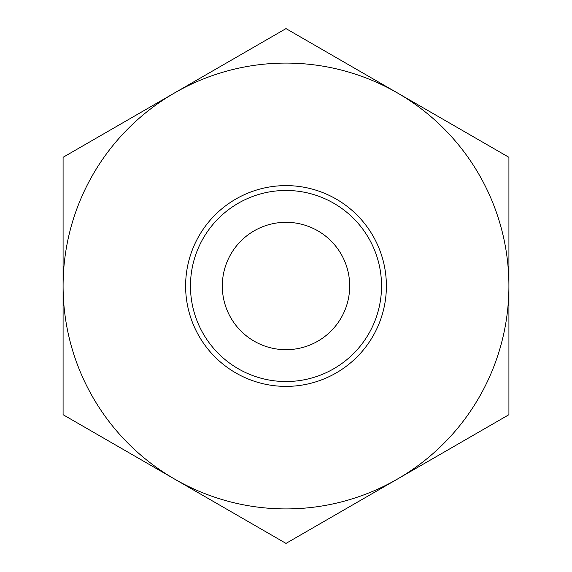 <?xml version="1.0" encoding="UTF-8"?>
<svg xmlns="http://www.w3.org/2000/svg" width="572" height="572" viewBox="0 0 572 572"><rect width="100%" height="100%" fill="white"/><g stroke="black" fill="none" stroke-linecap="round" stroke-linejoin="round"><path stroke-width="0.86" d="M286 28.6L63.084 157.3L63.084 414.7L174.546 479.05A222.916 222.916 0 0 0 508.916 286A222.916 222.916 0 0 0 174.546 92.95A222.916 222.916 0 0 0 174.546 479.05L286 543.4L508.916 414.7L508.916 157.3L286 28.6M286 185.614A100.386 100.386 0 0 1 386.386 286A100.386 100.386 0 0 1 286 386.386A100.386 100.386 0 0 1 185.614 286A100.386 100.386 0 0 1 286 185.614M286 222.308A63.692 63.692 0 0 1 349.692 286A63.692 63.692 0 0 1 286 349.692A63.692 63.692 0 0 1 222.308 286A63.692 63.692 0 0 1 286 222.308M286 381.538A95.538 95.538 0 0 1 190.462 286A95.538 95.538 0 0 1 286 190.462A95.538 95.538 0 0 1 381.538 286A95.538 95.538 0 0 1 286 381.538"/></g></svg>
